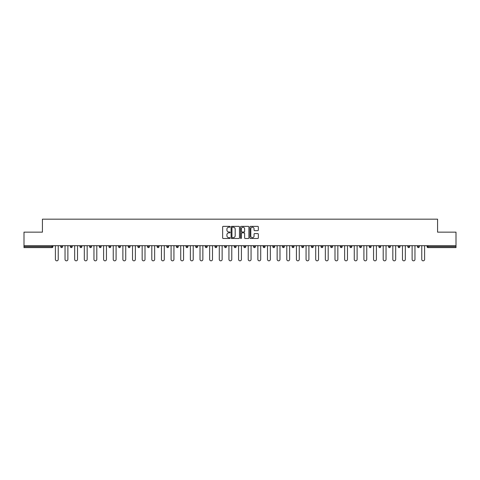 <?xml version="1.0" encoding="UTF-8"?>
<svg xmlns="http://www.w3.org/2000/svg" width="480" height="480" viewBox="0 0 480 480"><rect width="100%" height="100%" fill="white"/><g stroke="black" fill="none" stroke-linecap="round" stroke-linejoin="round"><path stroke-width="0.72" d="M230.112 226.788A0.426 0.426 0 0 0 229.686 226.362L223.242 226.362A0.606 0.606 0 0 0 222.636 226.968L222.636 237.888A0.606 0.606 0 0 0 223.242 238.494L229.686 238.494A0.426 0.426 0 0 0 230.112 238.068A0.426 0.426 0 0 0 229.686 237.648L228.852 237.648A1.944 1.944 0 0 1 226.914 235.704L226.914 234.798A1.944 1.944 0 0 1 228.852 232.854L229.686 232.854A0.426 0.426 0 0 0 230.112 232.428A0.426 0.426 0 0 0 229.686 232.002L228.852 232.002A1.944 1.944 0 0 1 226.914 230.064L226.914 229.152A1.944 1.944 0 0 1 228.852 227.214L229.686 227.214A0.426 0.426 0 0 0 230.112 226.788M257.73 230.64A0.606 0.606 0 0 0 258.336 230.034L258.336 226.968A0.606 0.606 0 0 0 257.73 226.362L250.572 226.362A0.606 0.606 0 0 0 249.966 226.968L249.966 237.888A0.606 0.606 0 0 0 250.572 238.494L257.73 238.494A0.606 0.606 0 0 0 258.336 237.888L258.336 234.186A0.606 0.606 0 0 0 257.73 233.58L254.664 233.58A0.606 0.606 0 0 0 254.058 234.186L254.058 236.022A1.62 1.62 0 0 1 252.438 237.648A1.62 1.62 0 0 1 250.812 236.022L250.812 228.834A1.62 1.62 0 0 1 252.438 227.214A1.62 1.62 0 0 1 254.058 228.834L254.058 230.034A0.606 0.606 0 0 0 254.664 230.64L257.73 230.64M24 245.688L24 232.152L42.42 232.152L42.42 219.174L437.58 219.174L437.58 232.152L456 232.152L456 245.688L24 245.688L24 246.672L51.996 246.672L51.996 245.688M239.472 226.968A0.606 0.606 0 0 0 238.86 226.362L231.702 226.362A0.606 0.606 0 0 0 231.096 226.968L231.096 237.888A0.606 0.606 0 0 0 231.702 238.494L238.86 238.494A0.606 0.606 0 0 0 239.472 237.888L239.472 226.968M241.14 226.362L248.298 226.362A0.606 0.606 0 0 1 248.904 226.968L248.904 237.888A0.606 0.606 0 0 1 248.298 238.494L245.232 238.494A0.606 0.606 0 0 1 244.626 237.888L244.626 233.46A0.606 0.606 0 0 0 244.02 232.854L241.986 232.854A0.606 0.606 0 0 0 241.38 233.46L241.38 238.068A0.426 0.426 0 0 1 240.954 238.494A0.426 0.426 0 0 1 240.528 238.068L240.528 226.968A0.606 0.606 0 0 1 241.14 226.362M52.926 245.688L52.926 246.672A0.93 0.93 0 0 1 51.996 247.602L24 247.602L24 246.672M456 245.688L456 247.602L428.004 247.602A0.93 0.93 0 0 1 427.074 246.672L427.074 245.688M62.562 245.688L62.562 246.672L60.708 246.672A0.93 0.93 0 0 0 61.638 247.602A0.93 0.93 0 0 1 60.708 246.672L60.708 245.688M51.996 247.602A0.93 0.93 0 0 0 52.926 246.672L51.996 246.672L51.996 247.602M70.35 245.688L70.35 246.672L70.35 245.688M72.204 245.688L72.204 246.672L72.204 245.688M81.846 245.688L81.846 246.672L79.992 246.672A0.93 0.93 0 0 0 80.922 247.602A0.93 0.93 0 0 1 79.992 246.672L79.992 245.688M89.634 245.688L89.634 246.672L89.634 245.688M91.488 245.688L91.488 246.672L91.488 245.688M99.276 245.688L99.276 246.672L99.276 245.688M101.13 245.688L101.13 246.672L101.13 245.688M110.772 245.688L110.772 246.672A0.93 0.93 0 0 1 109.842 247.602A0.93 0.93 0 0 1 108.918 246.672L108.918 245.688M118.56 246.672L120.414 246.672L120.414 245.688L120.414 246.672A0.93 0.93 0 0 1 119.484 247.602A0.93 0.93 0 0 1 118.56 246.672L118.56 245.688M128.202 246.672L130.056 246.672L130.056 245.688L130.056 246.672A0.93 0.93 0 0 1 129.126 247.602A0.93 0.93 0 0 1 128.202 246.672L128.202 245.688M139.692 245.688L139.692 246.672A0.93 0.93 0 0 1 138.768 247.602A0.93 0.93 0 0 1 137.838 246.672L137.838 245.688M147.48 246.672L149.334 246.672L149.334 245.688L149.334 246.672A0.93 0.93 0 0 1 148.41 247.602A0.93 0.93 0 0 1 147.48 246.672L147.48 245.688M158.976 245.688L158.976 246.672A0.93 0.93 0 0 1 158.052 247.602A0.93 0.93 0 0 1 157.122 246.672L157.122 245.688M166.764 245.688L166.764 246.672L166.764 245.688M168.618 245.688L168.618 246.672A0.93 0.93 0 0 1 167.688 247.602A0.93 0.93 0 0 1 166.764 246.672L168.618 246.672M178.26 245.688L178.26 246.672L176.406 246.672A0.93 0.93 0 0 0 177.33 247.602A0.93 0.93 0 0 1 176.406 246.672L176.406 245.688M186.048 246.672L187.902 246.672L187.902 245.688L187.902 246.672A0.93 0.93 0 0 1 186.972 247.602A0.93 0.93 0 0 1 186.048 246.672L186.048 245.688M195.69 246.672L197.544 246.672L197.544 245.688L197.544 246.672A0.93 0.93 0 0 1 196.614 247.602A0.93 0.93 0 0 1 195.69 246.672L195.69 245.688M207.18 245.688L207.18 246.672A0.93 0.93 0 0 1 206.256 247.602A0.93 0.93 0 0 1 205.326 246.672L205.326 245.688M215.898 247.602A0.93 0.93 0 0 0 216.822 246.672L216.822 245.688L216.822 246.672A0.93 0.93 0 0 1 215.898 247.602A0.93 0.93 0 0 1 214.968 246.672L214.968 245.688M226.464 245.688L226.464 246.672A0.93 0.93 0 0 1 225.54 247.602A0.93 0.93 0 0 1 224.61 246.672L224.61 245.688M236.106 245.688L236.106 246.672A0.93 0.93 0 0 1 235.182 247.602A0.93 0.93 0 0 1 234.252 246.672L234.252 245.688M243.894 245.688L243.894 246.672L243.894 245.688M245.748 245.688L245.748 246.672A0.93 0.93 0 0 1 244.818 247.602A0.93 0.93 0 0 1 243.894 246.672L245.748 246.672M253.536 245.688L253.536 246.672L253.536 245.688M255.39 245.688L255.39 246.672A0.93 0.93 0 0 1 254.46 247.602A0.93 0.93 0 0 1 253.536 246.672L255.39 246.672A0.93 0.93 0 0 1 254.46 247.602M263.178 245.688L263.178 246.672L263.178 245.688M265.032 245.688L265.032 246.672A0.93 0.93 0 0 1 264.102 247.602A0.93 0.93 0 0 1 263.178 246.672A0.93 0.93 0 0 0 264.102 247.602A0.93 0.93 0 0 0 265.032 246.672L263.178 246.672A0.93 0.93 0 0 0 264.102 247.602M272.82 245.688L272.82 246.672L272.82 245.688M274.674 245.688L274.674 246.672A0.93 0.93 0 0 1 273.744 247.602A0.93 0.93 0 0 1 272.82 246.672A0.93 0.93 0 0 0 273.744 247.602A0.93 0.93 0 0 0 274.674 246.672L272.82 246.672A0.93 0.93 0 0 0 273.744 247.602M283.386 247.602A0.93 0.93 0 0 0 284.31 246.672L284.31 245.688L284.31 246.672A0.93 0.93 0 0 1 283.386 247.602A0.93 0.93 0 0 1 282.456 246.672L282.456 245.688M293.952 245.688L293.952 246.672L292.098 246.672A0.93 0.93 0 0 0 293.028 247.602A0.93 0.93 0 0 1 292.098 246.672L292.098 245.688M303.594 245.688L303.594 246.672A0.93 0.93 0 0 1 302.67 247.602A0.93 0.93 0 0 1 301.74 246.672L301.74 245.688M311.382 245.688L311.382 246.672L311.382 245.688M313.236 245.688L313.236 246.672L313.236 245.688M322.878 245.688L322.878 246.672A0.93 0.93 0 0 1 321.948 247.602A0.93 0.93 0 0 1 321.024 246.672L321.024 245.688M332.52 245.688L332.52 246.672L330.666 246.672A0.93 0.93 0 0 0 331.59 247.602A0.93 0.93 0 0 1 330.666 246.672L330.666 245.688M342.162 245.688L342.162 246.672A0.93 0.93 0 0 1 341.232 247.602A0.93 0.93 0 0 1 340.308 246.672L340.308 245.688M351.798 245.688L351.798 246.672L349.944 246.672A0.93 0.93 0 0 0 350.874 247.602A0.93 0.93 0 0 1 349.944 246.672L349.944 245.688M361.44 245.688L361.44 246.672A0.93 0.93 0 0 1 360.516 247.602A0.93 0.93 0 0 1 359.586 246.672L359.586 245.688M371.082 245.688L371.082 246.672L369.228 246.672A0.93 0.93 0 0 0 370.158 247.602A0.93 0.93 0 0 1 369.228 246.672L369.228 245.688M380.724 245.688L380.724 246.672A0.93 0.93 0 0 1 379.8 247.602A0.93 0.93 0 0 1 378.87 246.672L378.87 245.688M390.366 245.688L390.366 246.672L388.512 246.672A0.93 0.93 0 0 0 389.436 247.602A0.93 0.93 0 0 1 388.512 246.672L388.512 245.688M400.008 245.688L400.008 246.672L398.154 246.672A0.93 0.93 0 0 0 399.078 247.602A0.93 0.93 0 0 1 398.154 246.672L398.154 245.688M409.65 245.688L409.65 246.672L407.796 246.672A0.93 0.93 0 0 0 408.72 247.602A0.93 0.93 0 0 1 407.796 246.672L407.796 245.688M419.292 245.688L419.292 246.672A0.93 0.93 0 0 1 418.362 247.602A0.93 0.93 0 0 1 417.438 246.672L417.438 245.688M61.638 247.602A0.93 0.93 0 0 0 62.562 246.672A0.93 0.93 0 0 1 61.638 247.602A0.93 0.93 0 0 1 60.708 246.672M71.28 247.602A0.93 0.93 0 0 1 70.35 246.672L72.204 246.672A0.93 0.93 0 0 1 71.28 247.602M80.922 247.602A0.93 0.93 0 0 0 81.846 246.672A0.93 0.93 0 0 1 80.922 247.602A0.93 0.93 0 0 1 79.992 246.672M90.564 247.602A0.93 0.93 0 0 1 89.634 246.672A0.93 0.93 0 0 0 90.564 247.602A0.93 0.93 0 0 0 91.488 246.672A0.93 0.93 0 0 1 90.564 247.602A0.93 0.93 0 0 1 89.634 246.672L91.488 246.672M100.2 247.602A0.93 0.93 0 0 1 99.276 246.672A0.93 0.93 0 0 0 100.2 247.602A0.93 0.93 0 0 0 101.13 246.672A0.93 0.93 0 0 1 100.2 247.602A0.93 0.93 0 0 1 99.276 246.672L101.13 246.672M176.406 246.672A0.93 0.93 0 0 0 177.33 247.602A0.93 0.93 0 0 0 178.26 246.672M292.098 246.672A0.93 0.93 0 0 0 293.028 247.602A0.93 0.93 0 0 0 293.952 246.672M312.312 247.602A0.93 0.93 0 0 1 311.382 246.672A0.93 0.93 0 0 0 312.312 247.602A0.93 0.93 0 0 0 313.236 246.672A0.93 0.93 0 0 1 312.312 247.602A0.93 0.93 0 0 1 311.382 246.672L313.236 246.672M330.666 246.672A0.93 0.93 0 0 0 331.59 247.602A0.93 0.93 0 0 0 332.52 246.672M350.874 247.602A0.93 0.93 0 0 0 351.798 246.672A0.93 0.93 0 0 1 350.874 247.602A0.93 0.93 0 0 1 349.944 246.672M369.228 246.672A0.93 0.93 0 0 0 370.158 247.602A0.93 0.93 0 0 0 371.082 246.672M379.8 247.602A0.93 0.93 0 0 0 380.724 246.672L378.87 246.672M388.512 246.672A0.93 0.93 0 0 0 389.436 247.602A0.93 0.93 0 0 0 390.366 246.672M398.154 246.672A0.93 0.93 0 0 0 399.078 247.602A0.93 0.93 0 0 0 400.008 246.672M407.796 246.672A0.93 0.93 0 0 0 408.72 247.602A0.93 0.93 0 0 0 409.65 246.672M232.374 227.214A0.426 0.426 0 0 0 231.948 227.634L231.948 237.222A0.426 0.426 0 0 0 232.374 237.648L233.25 237.648A1.944 1.944 0 0 0 235.194 235.704L235.194 229.152A1.944 1.944 0 0 0 233.25 227.214L232.374 227.214M244.626 228.864A1.62 1.62 0 0 0 243 227.244A1.62 1.62 0 0 0 241.38 228.864L241.38 231.396A0.606 0.606 0 0 0 241.986 232.002L244.02 232.002A0.606 0.606 0 0 0 244.626 231.396L244.626 228.864M55.398 245.688L55.398 259.404A1.422 1.422 0 0 0 56.82 260.826A1.422 1.422 0 0 0 58.236 259.404L58.236 245.688M65.034 245.688L65.034 259.404A1.422 1.422 0 0 0 66.456 260.826A1.422 1.422 0 0 0 67.878 259.404L67.878 245.688M74.676 245.688L74.676 259.404A1.422 1.422 0 0 0 76.098 260.826A1.422 1.422 0 0 0 77.52 259.404L77.52 245.688M84.318 245.688L84.318 259.404A1.422 1.422 0 0 0 85.74 260.826A1.422 1.422 0 0 0 87.162 259.404L87.162 245.688M93.96 245.688L93.96 259.404A1.422 1.422 0 0 0 95.382 260.826A1.422 1.422 0 0 0 96.804 259.404L96.804 245.688M103.602 245.688L103.602 259.404A1.422 1.422 0 0 0 105.024 260.826A1.422 1.422 0 0 0 106.446 259.404L106.446 245.688M113.244 245.688L113.244 259.404A1.422 1.422 0 0 0 114.666 260.826A1.422 1.422 0 0 0 116.088 259.404L116.088 245.688M122.886 245.688L122.886 259.404A1.422 1.422 0 0 0 124.308 260.826A1.422 1.422 0 0 0 125.73 259.404L125.73 245.688M132.528 245.688L132.528 259.404A1.422 1.422 0 0 0 133.944 260.826A1.422 1.422 0 0 0 135.366 259.404L135.366 245.688M142.164 245.688L142.164 259.404A1.422 1.422 0 0 0 143.586 260.826A1.422 1.422 0 0 0 145.008 259.404L145.008 245.688M151.806 245.688L151.806 259.404A1.422 1.422 0 0 0 153.228 260.826A1.422 1.422 0 0 0 154.65 259.404L154.65 245.688M161.448 245.688L161.448 259.404A1.422 1.422 0 0 0 162.87 260.826A1.422 1.422 0 0 0 164.292 259.404L164.292 245.688M171.09 245.688L171.09 259.404A1.422 1.422 0 0 0 172.512 260.826A1.422 1.422 0 0 0 173.934 259.404L173.934 245.688M180.732 245.688L180.732 259.404A1.422 1.422 0 0 0 182.154 260.826A1.422 1.422 0 0 0 183.576 259.404L183.576 245.688M190.374 245.688L190.374 259.404A1.422 1.422 0 0 0 191.796 260.826A1.422 1.422 0 0 0 193.218 259.404L193.218 245.688M200.016 245.688L200.016 259.404A1.422 1.422 0 0 0 201.438 260.826A1.422 1.422 0 0 0 202.854 259.404L202.854 245.688M209.652 245.688L209.652 259.404A1.422 1.422 0 0 0 211.074 260.826A1.422 1.422 0 0 0 212.496 259.404L212.496 245.688M219.294 245.688L219.294 259.404A1.422 1.422 0 0 0 220.716 260.826A1.422 1.422 0 0 0 222.138 259.404L222.138 245.688M228.936 245.688L228.936 259.404A1.422 1.422 0 0 0 230.358 260.826A1.422 1.422 0 0 0 231.78 259.404L231.78 245.688M238.578 245.688L238.578 259.404A1.422 1.422 0 0 0 240 260.826A1.422 1.422 0 0 0 241.422 259.404L241.422 245.688M248.22 245.688L248.22 259.404A1.422 1.422 0 0 0 249.642 260.826A1.422 1.422 0 0 0 251.064 259.404L251.064 245.688M257.862 245.688L257.862 259.404A1.422 1.422 0 0 0 259.284 260.826A1.422 1.422 0 0 0 260.706 259.404L260.706 245.688M267.504 245.688L267.504 259.404A1.422 1.422 0 0 0 268.926 260.826A1.422 1.422 0 0 0 270.348 259.404L270.348 245.688M277.146 245.688L277.146 259.404A1.422 1.422 0 0 0 278.562 260.826A1.422 1.422 0 0 0 279.984 259.404L279.984 245.688M286.782 245.688L286.782 259.404A1.422 1.422 0 0 0 288.204 260.826A1.422 1.422 0 0 0 289.626 259.404L289.626 245.688M296.424 245.688L296.424 259.404A1.422 1.422 0 0 0 297.846 260.826A1.422 1.422 0 0 0 299.268 259.404L299.268 245.688M306.066 245.688L306.066 259.404A1.422 1.422 0 0 0 307.488 260.826A1.422 1.422 0 0 0 308.91 259.404L308.91 245.688M315.708 245.688L315.708 259.404A1.422 1.422 0 0 0 317.13 260.826A1.422 1.422 0 0 0 318.552 259.404L318.552 245.688M325.35 245.688L325.35 259.404A1.422 1.422 0 0 0 326.772 260.826A1.422 1.422 0 0 0 328.194 259.404L328.194 245.688M334.992 245.688L334.992 259.404A1.422 1.422 0 0 0 336.414 260.826A1.422 1.422 0 0 0 337.836 259.404L337.836 245.688M344.634 245.688L344.634 259.404A1.422 1.422 0 0 0 346.056 260.826A1.422 1.422 0 0 0 347.472 259.404L347.472 245.688M354.27 245.688L354.27 259.404A1.422 1.422 0 0 0 355.692 260.826A1.422 1.422 0 0 0 357.114 259.404L357.114 245.688M363.912 245.688L363.912 259.404A1.422 1.422 0 0 0 365.334 260.826A1.422 1.422 0 0 0 366.756 259.404L366.756 245.688M373.554 245.688L373.554 259.404A1.422 1.422 0 0 0 374.976 260.826A1.422 1.422 0 0 0 376.398 259.404L376.398 245.688M383.196 245.688L383.196 259.404A1.422 1.422 0 0 0 384.618 260.826A1.422 1.422 0 0 0 386.04 259.404L386.04 245.688M392.838 245.688L392.838 259.404A1.422 1.422 0 0 0 394.26 260.826A1.422 1.422 0 0 0 395.682 259.404L395.682 245.688M402.48 245.688L402.48 259.404A1.422 1.422 0 0 0 403.902 260.826A1.422 1.422 0 0 0 405.324 259.404L405.324 245.688M412.122 245.688L412.122 259.404A1.422 1.422 0 0 0 413.544 260.826A1.422 1.422 0 0 0 414.966 259.404L414.966 245.688M421.764 245.688L421.764 259.404A1.422 1.422 0 0 0 423.18 260.826A1.422 1.422 0 0 0 424.602 259.404L424.602 245.688M428.004 245.688L428.004 246.672L456 246.672M427.074 246.672L428.004 246.672L428.004 247.602M110.772 246.672L108.918 246.672M139.692 246.672L137.838 246.672M158.976 246.672L157.122 246.672M207.18 246.672L205.326 246.672M216.822 246.672L214.968 246.672M226.464 246.672L224.61 246.672M236.106 246.672L234.252 246.672M284.31 246.672L282.456 246.672M303.594 246.672L301.74 246.672M322.878 246.672L321.024 246.672M342.162 246.672L340.308 246.672M361.44 246.672L359.586 246.672M419.292 246.672L417.438 246.672"/></g></svg>
